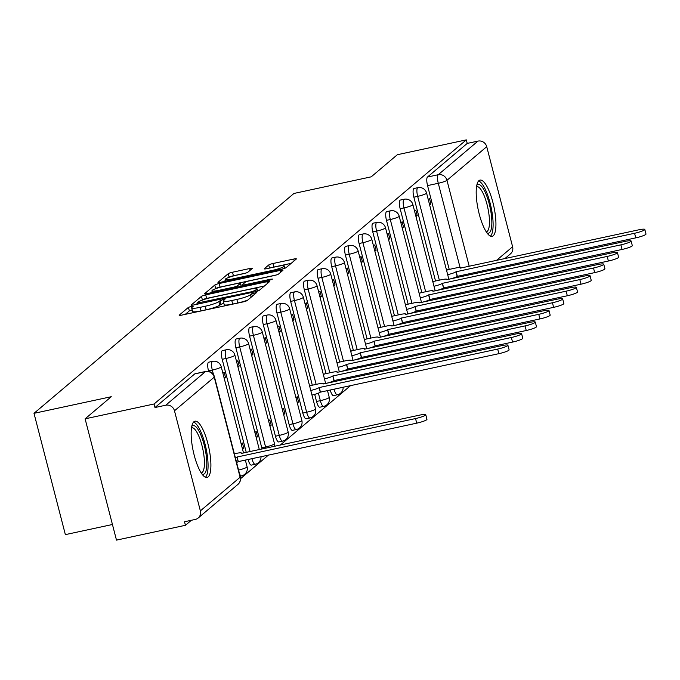 <?xml version="1.0" encoding="UTF-8"?>
<svg xmlns="http://www.w3.org/2000/svg" width="680" height="680" viewBox="0 0 680 680"><rect width="100%" height="100%" fill="white"/><g stroke="black" fill="none" stroke-linecap="round" stroke-linejoin="round"><path stroke-width="1.02" d="M191.411 306.349L188.428 307.368L179.273 315.112A3.621 0.51 -14.5 0 0 179.171 315.282A3.621 0.51 -14.5 0 0 181.815 315.103L243.032 301.937A3.621 0.51 -14.5 0 0 247.291 300.475L256.522 292.613L251.685 293.76L250.503 294.763A11.585 1.632 -14.5 0 1 236.861 299.429L231.761 300.534A11.585 1.632 -14.5 0 1 223.295 301.104A11.585 1.632 -14.5 0 1 223.635 300.543L224.893 299.412L223.04 299.54L218.875 301.563A11.585 1.632 -14.5 0 1 205.232 306.238L200.132 307.334A11.585 1.632 -14.5 0 1 191.667 307.904A11.585 1.632 -14.5 0 1 192.006 307.343L193.264 306.221L191.411 306.349M192.185 309.91L189.338 310.904L185.249 314.364M223.814 303.11L219.784 305.099L218.875 301.563M439.748 297.304A7.378 2.049 77.9 0 0 440.087 298.469M426.062 308.881A7.378 2.049 77.9 0 0 426.394 310.046M412.369 320.467A7.378 2.049 77.9 0 0 412.7 321.631M398.675 332.044A7.378 2.049 77.9 0 0 399.015 333.208M384.99 343.629A7.378 2.049 77.9 0 0 385.322 344.794M371.297 355.207A7.378 2.049 77.9 0 0 371.628 356.371M357.612 366.784A7.378 2.049 77.9 0 0 357.944 367.948M343.918 378.369A7.378 2.049 77.9 0 0 344.25 379.534M330.225 389.946A7.378 2.049 77.9 0 0 333.523 395.624L337.331 394.808A7.378 2.049 -102.1 0 1 334.041 389.13M314.687 394.375L316.523 401.48A7.378 2.049 77.9 0 0 319.829 407.209L323.646 406.385A7.378 2.049 -102.1 0 1 320.331 400.656L318.393 393.15M276.955 312.978L302.829 413.058A7.378 2.049 77.9 0 0 306.144 418.786L309.952 417.971A7.378 2.049 -102.1 0 1 306.646 412.241L280.764 312.162A7.378 2.049 -102.1 0 1 280.968 303.458L277.151 304.283A7.378 2.049 77.9 0 0 276.955 312.978L280.764 312.162A7.378 1.037 165.5 0 0 289.45 309.188A7.378 1.037 165.5 0 0 289.663 308.83A7.378 7.378 0 0 0 280.968 303.458M263.262 324.564L289.144 424.635A7.378 2.049 77.9 0 0 292.451 430.363L296.259 429.548A7.378 2.049 -102.1 0 1 292.952 423.819L267.07 323.74A7.378 2.049 -102.1 0 1 267.274 315.044L263.466 315.86A7.378 2.049 77.9 0 0 263.262 324.564L267.07 323.74A7.378 1.037 165.5 0 0 275.757 320.764A7.378 1.037 165.5 0 0 275.969 320.407A7.378 7.378 0 0 0 267.274 315.044M249.569 336.141L275.451 436.22A7.378 2.049 77.9 0 0 278.757 441.949L282.574 441.125A7.378 2.049 -102.1 0 1 279.267 435.396L253.385 335.325A7.378 2.049 -102.1 0 1 253.589 326.621L249.773 327.445A7.378 2.049 77.9 0 0 249.569 336.141L253.385 335.325A7.378 1.037 165.5 0 0 262.063 332.35A7.378 1.037 165.5 0 0 262.284 331.993A7.378 7.378 0 0 0 253.589 326.621M265.923 448.196A7.378 2.049 -102.1 0 1 265.574 446.981L239.691 346.902A7.378 2.049 -102.1 0 1 239.895 338.207L236.088 339.023A7.378 2.049 77.9 0 0 235.883 347.718L261.766 447.797A7.378 2.049 77.9 0 0 262.106 449.012M248.081 459.425A7.378 2.049 77.9 0 0 251.379 465.112L255.187 464.287A7.378 2.049 -102.1 0 1 251.898 458.609M193.894 421.753A28.781 7.998 77.9 0 0 193.672 453.084A28.781 7.998 77.9 0 0 207.077 477.471A28.781 7.998 77.9 0 0 208.156 476.918A28.781 7.998 77.9 0 0 208.377 445.587A28.781 7.998 77.9 0 0 194.973 421.2A28.781 7.998 77.9 0 0 193.894 421.753M478.933 180.642A28.781 7.998 77.9 0 0 478.712 211.973A28.781 7.998 77.9 0 0 492.116 236.359A28.781 7.998 77.9 0 0 493.195 235.807A28.781 7.998 77.9 0 0 493.416 204.484A28.781 7.998 77.9 0 0 480.012 180.098A28.781 7.998 77.9 0 0 478.933 180.642M252.221 268.524A3.621 0.51 -14.5 0 0 252.331 268.353A3.621 0.51 -14.5 0 0 249.679 268.532L232.509 272.221A3.621 0.51 -14.5 0 0 228.242 273.683L218.084 282.285A3.621 0.51 -14.5 0 0 217.974 282.455A3.621 0.51 -14.5 0 0 220.618 282.276L281.834 269.11A3.621 0.51 -14.5 0 0 286.101 267.648L296.267 259.054A3.621 0.51 -14.5 0 0 296.37 258.876A3.621 0.51 -14.5 0 0 293.726 259.054L272.977 263.517A3.621 0.51 -14.5 0 0 268.719 264.979L264.367 268.659A3.621 0.51 -14.5 0 0 264.265 268.829A3.621 0.51 -14.5 0 0 266.909 268.659L277.194 266.441A9.69 1.369 -14.5 0 1 284.265 265.965A9.69 1.369 -14.5 0 1 272.587 270.343L232.288 279.012A9.69 1.369 -14.5 0 1 225.207 279.488A9.69 1.369 -14.5 0 1 236.895 275.111L243.61 273.666A3.621 0.51 -14.5 0 0 247.869 272.204L252.221 268.524M200.362 510.884L240.117 477.25L214.234 377.179L174.48 410.805L200.362 510.884A7.378 7.013 -130.2 0 1 195.262 519.443L184.518 521.755L185.436 525.292L116.484 540.124L85.11 418.829L111.265 396.712L34 413.329L293.947 193.452L371.212 176.834L397.358 154.708L466.31 139.876L154.062 403.997L154.981 407.532L165.725 405.221L205.479 371.594A7.378 2.049 -102.1 0 1 205.751 371.45A7.378 2.049 -102.1 0 1 206.125 371.484M85.11 418.829L154.062 403.997M205.717 294.882A3.621 0.51 -14.5 0 0 201.458 296.344L191.293 304.946A3.621 0.51 -14.5 0 0 191.182 305.116A3.621 0.51 -14.5 0 0 193.834 304.938L255.051 291.771A3.621 0.51 -14.5 0 0 259.31 290.309L269.475 281.716A3.621 0.51 -14.5 0 0 269.577 281.537A3.621 0.51 -14.5 0 0 266.934 281.716L205.717 294.882L206.635 298.418A3.621 0.51 -14.5 0 0 202.368 299.88L201.934 300.245M204.689 293.615L214.846 285.014A3.621 0.51 -14.5 0 1 219.113 283.551L280.33 270.385A3.621 0.51 -14.5 0 1 282.974 270.207A3.621 0.51 -14.5 0 1 282.872 270.385L278.519 274.065A3.621 0.51 -14.5 0 1 274.261 275.519L249.432 280.865A3.621 0.51 -14.5 0 0 245.166 282.327L242.284 284.767A3.621 0.51 -14.5 0 0 242.174 284.937A3.621 0.51 -14.5 0 0 244.825 284.758L270.666 279.2L272.519 279.08L269.467 280.219L207.221 293.607A3.621 0.51 -14.5 0 1 204.578 293.786A3.621 0.51 -14.5 0 1 204.689 293.615L204.756 293.887M449.225 269.407L427.55 185.597L438.285 183.285A7.378 2.049 -102.1 0 1 438.217 174.726L477.972 141.1A7.378 7.013 49.8 0 1 486.727 146.684L512.61 246.763A7.378 7.013 49.8 0 1 510.442 253.886L504.832 258.638M185.436 525.292L191.352 520.285M240.567 478.66L268.49 455.039M280.219 445.119L350.625 385.56M362.363 375.632L364.319 373.975M376.048 364.055L378.012 362.398M389.742 352.478L391.697 350.82M403.427 340.892L405.39 339.235M417.12 329.315L419.084 327.658M430.814 317.73L432.769 316.072M444.499 306.153L446.462 304.495M458.192 294.576L460.156 292.918M112.446 524.501L65.365 534.625L34 413.329M466.31 139.876L467.228 143.412L477.972 141.1M174.48 410.805A7.378 7.013 -130.2 0 0 165.725 405.221M242.581 449.369L243.823 448.324L242.386 448.63M243.823 448.324L242.446 443.02L241.213 444.065M224.29 378.641L225.53 377.596L224.102 377.901M225.53 377.596L224.162 372.291L222.921 373.337M256.275 437.792L257.507 436.738L256.079 437.044M257.507 436.738L256.139 431.434L254.898 432.48M237.983 367.064L239.224 366.019L237.787 366.325M239.224 366.019L237.847 360.706L236.606 361.76M269.96 426.207L271.201 425.161L269.773 425.467M271.201 425.161L269.832 419.857L268.591 420.903M251.668 355.478L252.909 354.433L251.481 354.739M252.909 354.433L251.541 349.129L250.3 350.175M283.653 414.63L284.894 413.576L283.458 413.89M284.894 413.576L283.517 408.272L282.285 409.326M265.361 343.901L266.602 342.856L265.175 343.162M266.602 342.856L265.234 337.552L263.993 338.598M297.347 403.045L298.579 401.999L297.151 402.305M298.579 401.999L297.211 396.695L295.97 397.74M279.055 332.325L280.296 331.271L278.859 331.585M280.296 331.271L278.919 325.966L277.678 327.021M310.998 385.492L309.663 386.163M292.74 320.739L293.981 319.694L292.553 320M293.981 319.694L292.613 314.389L291.372 315.435M324.692 373.915L323.349 374.587M306.433 309.162L307.675 308.116L306.238 308.423M307.675 308.116L306.298 302.812L305.065 303.858M338.385 362.329L337.042 363.001M320.127 297.585L321.359 296.531L319.931 296.837M321.359 296.531L319.991 291.227L318.75 292.273M352.07 350.752L350.736 351.424M333.812 286L335.053 284.954L333.625 285.26M335.053 284.954L333.684 279.65L332.444 280.695M365.763 339.175L364.421 339.839M347.505 274.423L348.747 273.368L347.31 273.683M348.747 273.368L347.37 268.065L346.137 269.118M379.449 327.59L378.114 328.262M361.199 262.837L362.431 261.791L361.003 262.098M362.431 261.791L361.063 256.488L359.822 257.533M393.142 316.013L391.808 316.685M374.884 251.26L376.125 250.214L374.697 250.52M376.125 250.214L374.756 244.91L373.515 245.956M406.835 304.436L405.493 305.099M388.577 239.683L389.819 238.629L388.382 238.935M389.819 238.629L388.442 233.325L387.2 234.379M420.521 292.85L419.186 293.522M402.262 228.098L403.503 227.052L402.075 227.358M403.503 227.052L402.135 221.748L400.894 222.793M434.214 281.274L432.879 281.936M415.956 216.52L417.197 215.466L415.769 215.781M417.197 215.466L415.828 210.162L414.587 211.216M435.531 280.984L413.856 197.174L417.664 196.358A7.378 2.049 -102.1 0 1 417.868 187.663L414.06 188.479A7.378 2.049 77.9 0 0 413.856 197.174M421.838 292.57L400.163 208.76L403.979 207.935A7.378 2.049 -102.1 0 1 404.183 199.24L400.367 200.056A7.378 2.049 77.9 0 0 400.163 208.76M408.153 304.147L386.478 220.337L390.286 219.521A7.378 2.049 -102.1 0 1 390.49 210.817L386.682 211.642A7.378 2.049 77.9 0 0 386.478 220.337M394.459 315.732L372.784 231.923L376.592 231.098A7.378 2.049 -102.1 0 1 376.796 222.402L372.988 223.219A7.378 2.049 77.9 0 0 372.784 231.923M380.766 327.309L359.091 243.5L362.907 242.675A7.378 2.049 -102.1 0 1 363.111 233.979L359.295 234.804A7.378 2.049 77.9 0 0 359.091 243.5M367.081 338.887L345.406 255.076L349.214 254.26A7.378 2.049 -102.1 0 1 349.418 245.556L345.61 246.381A7.378 2.049 77.9 0 0 345.406 255.076M353.387 350.472L331.712 266.662L335.529 265.837A7.378 2.049 -102.1 0 1 335.725 257.142L331.916 257.958A7.378 2.049 77.9 0 0 331.712 266.662M339.694 362.049L318.019 278.239L321.835 277.423A7.378 2.049 -102.1 0 1 322.039 268.719L318.223 269.543A7.378 2.049 77.9 0 0 318.019 278.239M326.009 373.635L304.334 289.816L308.142 289A7.378 2.049 -102.1 0 1 308.346 280.304L304.538 281.12A7.378 2.049 77.9 0 0 304.334 289.816M312.315 385.212L290.64 301.401L294.457 300.577A7.378 2.049 -102.1 0 1 294.661 291.881L290.844 292.697A7.378 2.049 77.9 0 0 290.64 301.401M246.27 452.421L222.19 359.303L225.998 358.479A7.378 2.049 -102.1 0 1 226.202 349.784L222.394 350.6A7.378 2.049 77.9 0 0 222.19 359.303M208.632 371.407L208.496 370.88L212.313 370.065A7.378 2.049 -102.1 0 1 212.517 361.361L208.701 362.185A7.378 2.049 77.9 0 0 208.496 370.88M429.649 204.935L430.89 203.889L429.513 198.585L428.273 199.631M447.908 269.688L446.565 270.359M430.89 203.889L429.454 204.195M453.772 286.892A7.378 2.049 -102.1 0 1 453.441 285.727M467.228 143.412L427.474 177.038A7.378 2.049 77.9 0 0 427.55 185.597M154.981 407.532L194.735 373.906A7.378 2.049 -102.1 0 1 195.016 373.762A7.378 2.049 -102.1 0 1 195.321 373.779M191.667 307.904L192.584 311.44A11.585 1.632 -14.5 0 0 201.042 310.87L200.132 307.334M219.784 305.099A11.585 1.632 -14.5 0 1 206.142 309.774L201.042 310.87M223.295 301.104L224.213 304.64A11.585 1.632 -14.5 0 0 232.671 304.07L231.761 300.534M247.724 300.109A11.585 1.632 -14.5 0 1 237.779 302.966L232.671 304.07M264.418 285.991L206.635 298.418M196.996 303.118L252.509 291.558L256.743 289.476A11.585 1.632 -14.5 0 0 257.082 288.915A11.585 1.632 -14.5 0 0 248.617 289.484L211.888 297.389A11.585 1.632 -14.5 0 0 198.245 302.065L196.996 303.118M210.656 292.876L212.194 291.575M215.577 288.711L214.846 285.014M276.352 274.975L220.031 287.096A3.621 0.51 -14.5 0 0 215.764 288.55M223.669 286.407A9.69 1.369 -14.5 0 0 211.981 290.776A9.69 1.369 -14.5 0 0 219.062 290.3L233.257 287.249A3.621 0.51 -14.5 0 0 237.524 285.787L240.405 283.348A3.621 0.51 -14.5 0 0 240.507 283.177A3.621 0.51 -14.5 0 0 237.864 283.348L223.669 286.407M291.21 263.33L273.896 267.053A3.621 0.51 -14.5 0 0 271.796 267.606M245.709 273.122L233.418 275.765A3.621 0.51 -14.5 0 0 229.16 277.219L229.024 277.338M225.437 280.373L224.051 281.546M235.416 457.887A7.378 1.037 -14.5 0 0 236.954 457.054L415.531 418.557A8.483 1.198 -14.5 0 0 425.765 414.724A8.483 1.198 -14.5 0 0 419.569 415.14L241.255 453.415A7.378 1.037 -14.5 0 0 241.468 453.058A7.378 1.037 -14.5 0 0 236.079 453.424L234.353 453.789M425.765 414.724L426.955 419.322A8.483 1.198 165.5 0 1 416.721 423.155L238.144 461.652A7.378 1.037 165.5 0 1 236.606 462.485M238.28 461.541L237.09 456.943M191.743 426.394A24.905 6.919 -102.1 0 1 200.047 433.135A24.905 6.919 -102.1 0 1 206.465 457.529A24.905 6.919 -102.1 0 1 201.994 474.062M201.195 472.881A23.06 6.409 77.9 0 0 201.365 472.846A23.06 6.409 77.9 0 0 204.127 457.334A23.06 6.409 77.9 0 0 191.667 427.762A23.06 6.409 77.9 0 0 191.496 427.805M205.436 477.258A28.594 7.947 77.9 0 0 207.689 458.651A28.594 7.947 77.9 0 0 193.562 422.076M476.782 185.292A24.905 6.919 -102.1 0 1 485.095 192.023A24.905 6.919 -102.1 0 1 491.512 216.418A24.905 6.919 -102.1 0 1 487.041 232.951M486.234 231.769A23.06 6.409 77.9 0 0 486.412 231.744A23.06 6.409 77.9 0 0 489.166 216.231A23.06 6.409 77.9 0 0 476.714 186.651A23.06 6.409 77.9 0 0 476.535 186.702M490.475 236.147A28.594 7.947 77.9 0 0 492.728 217.549A28.594 7.947 77.9 0 0 478.601 180.965M310.777 390.464A7.378 1.037 -14.5 0 0 319.099 387.575L497.675 349.07A8.483 1.198 -14.5 0 0 507.909 345.245A8.483 1.198 -14.5 0 0 501.712 345.661L323.399 383.936A7.378 1.037 -14.5 0 0 323.612 383.579A7.378 1.037 -14.5 0 0 318.223 383.936L310.267 385.653M507.909 345.245L509.099 349.834A8.483 1.198 165.5 0 1 498.865 353.668L320.288 392.164A7.378 1.037 165.5 0 1 311.967 395.063M320.425 392.054L319.234 387.455M324.462 378.887A7.378 1.037 -14.5 0 0 332.792 375.989L511.36 337.493A8.483 1.198 -14.5 0 0 521.594 333.659A8.483 1.198 -14.5 0 0 515.398 334.075L337.093 372.351A7.378 1.037 -14.5 0 0 337.305 371.994A7.378 1.037 -14.5 0 0 331.916 372.359L323.96 374.068M521.594 333.659L522.784 338.257A8.483 1.198 165.5 0 1 512.55 342.091L333.982 380.587A7.378 1.037 165.5 0 1 325.652 383.486M334.109 380.477L332.92 375.878M338.155 367.31A7.378 1.037 -14.5 0 0 346.477 364.412L525.053 325.916A8.483 1.198 -14.5 0 0 535.288 322.082A8.483 1.198 -14.5 0 0 529.091 322.499L350.778 360.774A7.378 1.037 -14.5 0 0 350.999 360.417A7.378 1.037 -14.5 0 0 345.61 360.782L337.646 362.491M535.288 322.082L536.477 326.68A8.483 1.198 165.5 0 1 526.244 330.505L347.667 369.01A7.378 1.037 165.5 0 1 339.346 371.9M347.803 368.9L346.613 364.301M351.849 355.725A7.378 1.037 -14.5 0 0 360.171 352.826L538.747 314.33A8.483 1.198 -14.5 0 0 548.981 310.497A8.483 1.198 -14.5 0 0 542.784 310.922L364.471 349.188A7.378 1.037 -14.5 0 0 364.684 348.84A7.378 1.037 -14.5 0 0 359.295 349.197L351.339 350.914M548.981 310.497L550.171 315.095A8.483 1.198 165.5 0 1 539.937 318.928L361.361 357.425A7.378 1.037 165.5 0 1 353.039 360.324M361.488 357.315L360.306 352.716M365.534 344.148A7.378 1.037 -14.5 0 0 373.864 341.25L552.432 302.753A8.483 1.198 -14.5 0 0 562.666 298.92A8.483 1.198 -14.5 0 0 556.469 299.336L378.165 337.611A7.378 1.037 -14.5 0 0 378.377 337.254A7.378 1.037 -14.5 0 0 372.988 337.62L365.024 339.328M562.666 298.92L563.856 303.518A8.483 1.198 165.5 0 1 553.622 307.351L375.054 345.848A7.378 1.037 165.5 0 1 366.724 348.747M375.181 345.738L373.991 341.139M379.227 332.562A7.378 1.037 -14.5 0 0 387.549 329.673L566.125 291.168A8.483 1.198 -14.5 0 0 576.36 287.343A8.483 1.198 -14.5 0 0 570.163 287.759L391.85 326.034A7.378 1.037 -14.5 0 0 392.062 325.677A7.378 1.037 -14.5 0 0 386.673 326.034L378.717 327.751M576.36 287.343L577.549 291.933A8.483 1.198 165.5 0 1 567.315 295.766L388.739 334.262A7.378 1.037 165.5 0 1 380.418 337.161M388.875 334.152L387.685 329.562M392.921 320.986A7.378 1.037 -14.5 0 0 401.243 318.087L579.819 279.591A8.483 1.198 -14.5 0 0 590.053 275.757A8.483 1.198 -14.5 0 0 583.856 276.173L405.543 314.449A7.378 1.037 -14.5 0 0 405.756 314.092A7.378 1.037 -14.5 0 0 400.367 314.457L392.411 316.166M590.053 275.757L591.235 280.356A8.483 1.198 165.5 0 1 581 284.189L402.433 322.685A7.378 1.037 165.5 0 1 394.111 325.584M402.56 322.575L401.37 317.976M406.606 309.409A7.378 1.037 -14.5 0 0 414.936 306.51L593.504 268.014A8.483 1.198 -14.5 0 0 603.738 264.18A8.483 1.198 -14.5 0 0 597.542 264.596L419.237 302.872A7.378 1.037 -14.5 0 0 419.45 302.515A7.378 1.037 -14.5 0 0 414.06 302.88L406.096 304.589M603.738 264.18L604.928 268.778A8.483 1.198 165.5 0 1 594.694 272.612L416.126 311.108A7.378 1.037 165.5 0 1 407.796 313.999M416.253 310.998L415.063 306.399M420.3 297.823A7.378 1.037 -14.5 0 0 428.621 294.925L607.197 256.428A8.483 1.198 -14.5 0 0 617.432 252.595A8.483 1.198 -14.5 0 0 611.235 253.019L432.922 291.295A7.378 1.037 -14.5 0 0 433.135 290.938A7.378 1.037 -14.5 0 0 427.745 291.295L419.789 293.012M617.432 252.595L618.621 257.193A8.483 1.198 165.5 0 1 608.387 261.026L429.811 299.523A7.378 1.037 165.5 0 1 421.49 302.422M429.947 299.412L428.757 294.814M433.993 286.246A7.378 1.037 -14.5 0 0 442.315 283.348L620.891 244.851A8.483 1.198 -14.5 0 0 631.116 241.018A8.483 1.198 -14.5 0 0 624.92 241.434L446.615 279.709A7.378 1.037 -14.5 0 0 446.828 279.352A7.378 1.037 -14.5 0 0 441.439 279.718L433.483 281.426M631.116 241.018L632.307 245.616A8.483 1.198 165.5 0 1 622.072 249.45L443.504 287.946A7.378 1.037 165.5 0 1 435.175 290.844M443.632 287.835L442.442 283.237M447.678 274.661A7.378 1.037 -14.5 0 0 456.008 271.771L634.576 233.274A8.483 1.198 -14.5 0 0 644.81 229.44A8.483 1.198 -14.5 0 0 638.613 229.857L460.3 268.132A7.378 1.037 -14.5 0 0 460.521 267.775A7.378 1.037 -14.5 0 0 455.133 268.132L447.168 269.85M644.81 229.44L646 234.039A8.483 1.198 165.5 0 1 635.766 237.864L457.19 276.369A7.378 1.037 165.5 0 1 448.868 279.259M457.325 276.25L456.135 271.66M189.338 310.904L188.428 307.368M252.323 296.225L251.685 293.76M220.966 304.096L220.056 300.56M443.896 297.653A7.378 2.049 -102.1 0 1 443.564 296.488M430.202 309.23A7.378 2.049 -102.1 0 1 429.87 308.065M416.517 320.807A7.378 2.049 -102.1 0 1 416.185 319.642M402.824 332.392A7.378 2.049 -102.1 0 1 402.492 331.228M389.138 343.969A7.378 2.049 -102.1 0 1 388.798 342.805M375.445 355.546A7.378 2.049 -102.1 0 1 375.113 354.39M361.751 367.132A7.378 2.049 -102.1 0 1 361.42 365.967M348.067 378.709A7.378 2.049 -102.1 0 1 347.726 377.545M337.611 394.663A7.378 2.049 -102.1 0 1 337.331 394.808A7.378 7.378 0 0 0 343.145 387.166M323.918 406.249A7.378 2.049 -102.1 0 1 323.646 406.385A7.378 7.378 0 0 0 329.23 397.324A7.378 1.037 165.5 0 1 329.018 397.681A7.378 1.037 -14.5 0 1 320.331 400.656L316.523 401.48M310.233 417.826A7.378 2.049 -102.1 0 1 309.952 417.971A7.378 7.378 0 0 0 315.546 408.909A7.378 1.037 165.5 0 1 315.333 409.258A7.378 1.037 -14.5 0 1 306.646 412.241L302.829 413.058M296.539 429.403A7.378 2.049 -102.1 0 1 296.259 429.548A7.378 7.378 0 0 0 301.852 420.486A7.378 1.037 165.5 0 1 301.639 420.844A7.378 1.037 -14.5 0 1 292.952 423.819L289.144 424.635M282.846 440.988A7.378 2.049 -102.1 0 1 282.574 441.125A7.378 7.378 0 0 0 288.167 432.063A7.378 1.037 165.5 0 1 287.946 432.421A7.378 1.037 -14.5 0 1 279.267 435.396L275.451 436.22M261.766 447.797L265.574 446.981A7.378 1.037 -14.5 0 0 274.261 444.006A7.378 1.037 165.5 0 0 274.474 443.649L248.591 343.57A7.378 1.037 165.5 0 1 248.378 343.927A7.378 1.037 165.5 0 1 239.691 346.902L235.883 347.718M255.468 464.142A7.378 2.049 -102.1 0 1 255.187 464.287A7.378 7.378 0 0 0 261.001 456.646M241.774 475.728A7.378 2.049 -102.1 0 1 241.502 475.873A7.378 2.049 -102.1 0 1 239.564 473.943M462.366 276.403L462.068 275.23M460.079 267.554L438.285 183.285A7.378 1.037 165.5 0 0 446.973 180.31L469.208 266.297M471.019 273.309L471.325 274.482M482.749 272.017L484.704 270.359M496.434 260.44L512.61 246.763M486.727 146.684L446.973 180.31A7.378 7.013 -130.2 0 0 438.217 174.726L427.474 177.038M441.754 289.476L441.609 288.923M439.339 280.168L417.664 196.358A7.378 1.037 165.5 0 0 426.351 193.383A7.378 1.037 165.5 0 0 426.564 193.026A7.378 7.378 0 0 0 417.868 187.663M428.06 301.053L427.916 300.5M425.654 291.745L403.979 207.935A7.378 1.037 165.5 0 0 412.658 204.96A7.378 1.037 165.5 0 0 412.879 204.603A7.378 7.378 0 0 0 404.183 199.24M414.366 312.639L414.222 312.086M411.961 303.331L390.286 219.521A7.378 1.037 165.5 0 0 398.973 216.546A7.378 1.037 165.5 0 0 399.185 216.189A7.378 7.378 0 0 0 390.49 210.817M400.681 324.216L400.537 323.663M398.267 314.908L376.592 231.098A7.378 1.037 165.5 0 0 385.279 228.123A7.378 1.037 165.5 0 0 385.492 227.766A7.378 7.378 0 0 0 376.796 222.402M386.988 335.801L386.844 335.249M384.582 326.493L362.907 242.675A7.378 1.037 165.5 0 0 371.594 239.7A7.378 1.037 165.5 0 0 371.807 239.343A7.378 7.378 0 0 0 363.111 233.979M373.295 347.378L373.159 346.825M370.889 338.07L349.214 254.26A7.378 1.037 165.5 0 0 357.901 251.285A7.378 1.037 165.5 0 0 358.113 250.928A7.378 7.378 0 0 0 349.418 245.556M359.609 358.955L359.465 358.402M357.195 349.648L335.529 265.837A7.378 1.037 165.5 0 0 344.207 262.863A7.378 1.037 165.5 0 0 344.42 262.505A7.378 7.378 0 0 0 335.725 257.142M345.916 370.541L345.772 369.988M343.51 361.233L321.835 277.423A7.378 1.037 165.5 0 0 330.523 274.448A7.378 1.037 165.5 0 0 330.735 274.091A7.378 7.378 0 0 0 322.039 268.719M332.223 382.118L332.087 381.565M329.817 372.81L308.142 289A7.378 1.037 165.5 0 0 316.829 286.025A7.378 1.037 165.5 0 0 317.041 285.668A7.378 7.378 0 0 0 308.346 280.304M316.132 384.387L294.457 300.577A7.378 1.037 165.5 0 0 303.135 297.602A7.378 1.037 165.5 0 0 303.356 297.245A7.378 7.378 0 0 0 294.661 291.881M250.087 451.596L225.998 358.479A7.378 1.037 165.5 0 0 234.685 355.504A7.378 1.037 165.5 0 0 234.898 355.147A7.378 7.378 0 0 0 226.202 349.784M213.503 374.654L212.313 370.065A7.378 1.037 165.5 0 0 221 367.089A7.378 1.037 165.5 0 0 221.213 366.732A7.378 7.378 0 0 0 212.517 361.361M245.335 460.02L247.095 466.803A7.378 1.037 165.5 0 1 246.874 467.16A7.378 1.037 -14.5 0 1 238.561 470.058M194.735 373.906L205.479 371.594A7.378 7.013 -130.2 0 1 214.234 377.179A7.378 1.037 -14.5 0 0 214.446 376.822A7.378 7.378 0 0 0 205.751 371.45L195.016 373.762M464.517 284.58A7.378 2.049 -102.1 0 1 464.185 283.416M473.05 281.503A7.378 7.013 49.8 0 1 473.076 282.736M240.329 476.892A7.378 1.037 -14.5 0 1 240.117 477.25A7.378 7.013 49.8 0 1 237.949 484.381A7.378 7.378 0 0 0 240.329 476.892L214.446 376.822M206.142 309.774L205.232 306.238M237.779 302.966L236.861 299.429M251.141 297.228L250.503 294.763M267.393 283.475L266.934 281.716M202.368 299.88L201.458 296.344M198.959 303.841L198.781 303.118M252.697 292.281L252.509 291.558M255.774 291.601L255.493 290.53M257.193 291.21L256.743 289.476M220.031 287.096L219.113 283.551M280.789 272.144L280.33 270.385M245.004 285.481L244.825 284.758M270.844 279.863L270.666 279.2M219.249 291.023L219.062 290.3M233.444 287.971L233.257 287.249M237.838 287.028L237.524 285.787M241.171 286.305L240.405 283.348M232.466 279.735L232.288 279.012M272.774 271.065L272.587 270.343M269.526 268.09L268.719 264.979M273.896 267.053L272.977 263.517M294.185 260.814L293.726 259.054M229.16 277.219L228.242 273.683M233.418 275.765L232.509 272.221M250.138 270.291L249.679 268.532M238.144 461.652L236.954 457.054M416.721 423.155L415.531 418.557M320.288 392.164L319.099 387.575M498.865 353.668L497.675 349.07M333.982 380.587L332.792 375.989M512.55 342.091L511.36 337.493M347.667 369.01L346.477 364.412M526.244 330.505L525.053 325.916M361.361 357.425L360.171 352.826M539.937 318.928L538.747 314.33M375.054 345.848L373.864 341.25M553.622 307.351L552.432 302.753M388.739 334.262L387.549 329.673M567.315 295.766L566.125 291.168M402.433 322.685L401.243 318.087M581 284.189L579.819 279.591M416.126 311.108L414.936 306.51M594.694 272.612L593.504 268.014M429.811 299.523L428.621 294.925M608.387 261.026L607.197 256.428M443.504 287.946L442.315 283.348M622.072 249.45L620.891 244.851M457.19 276.369L456.008 271.771M635.766 237.864L634.576 233.274M240.142 476.162L241.502 475.873A7.378 7.378 0 0 0 247.095 466.803M221.213 366.732L243.525 453.008M234.898 355.147L259.326 449.608M248.591 343.57A7.378 7.378 0 0 0 239.895 338.207M274.661 446.31A7.378 7.378 0 0 0 274.474 443.649M262.284 331.993L288.167 432.063M275.969 320.407L301.852 420.486M289.663 308.83L315.546 408.909M303.356 297.245L325.669 383.528M327.479 390.541L329.23 397.324M317.041 285.668L339.354 371.951M341.173 378.955L341.471 380.128M330.735 274.091L353.048 360.366M354.858 367.378L355.164 368.551M356.804 376.83A7.378 7.378 0 0 0 356.839 375.589M344.42 262.505L366.741 348.789M368.551 355.801L368.849 356.966M370.498 365.253A7.378 7.378 0 0 0 370.532 364.004M358.113 250.928L380.426 337.212M382.245 344.216L382.543 345.389M384.183 353.668A7.378 7.378 0 0 0 384.217 352.427M371.807 239.343L394.12 325.626M395.93 332.639L396.236 333.803M397.876 342.091A7.378 7.378 0 0 0 397.911 340.85M385.492 227.766L407.813 314.05M409.624 321.053L409.921 322.226M411.57 330.505A7.378 7.378 0 0 0 411.596 329.264M399.185 216.189L421.498 302.464M423.308 309.476L423.615 310.649M425.255 318.928A7.378 7.378 0 0 0 425.289 317.688M412.879 204.603L435.192 290.887M437.002 297.899L437.308 299.064M438.948 307.351A7.378 7.378 0 0 0 438.983 306.102M426.564 193.026L448.877 279.31M450.695 286.314L450.993 287.487M452.633 295.766A7.378 7.378 0 0 0 452.667 294.525M477.445 281.792L479.409 280.135M491.138 270.215L493.102 268.558M198.194 518.007L237.949 484.381M197.183 304.224L196.928 303.238M257.635 291.065L257.082 288.915M242.463 286.034L242.174 284.937M212.423 292.493L211.981 290.776M241.315 286.28L240.507 283.177M225.65 281.197L225.207 279.488M284.861 268.251L284.265 265.965"/></g></svg>
